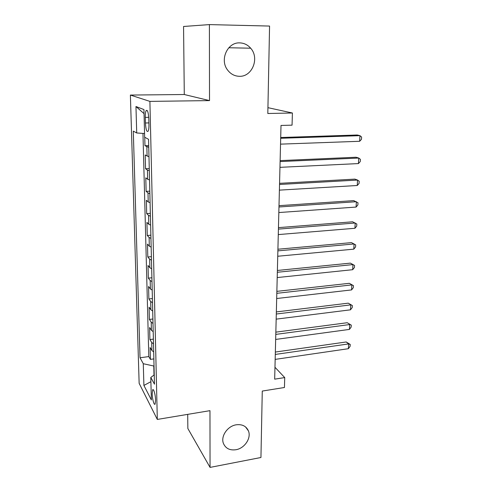 <?xml version="1.0" encoding="UTF-8"?>
<svg xmlns="http://www.w3.org/2000/svg" width="492" height="492" viewBox="0 0 492 492"><rect width="100%" height="100%" fill="white"/><g stroke="black" fill="none" stroke-linecap="round" stroke-linejoin="round"><path stroke-width="0.74" d="M236.178 424.805C242.162 424.067 246.246 426.109 248.442 430.924C251.48 438.052 244.629 448.353 235.939 449.731C229.746 450.574 225.557 448.427 223.374 443.304C220.613 436.152 227.605 426.047 236.178 424.805M239.77 42.89C244.081 43.044 247.716 44.821 250.674 48.21C259.758 58.111 252.193 76.9 239.456 76.303C234.647 76.192 230.687 74.101 227.581 70.024C219.493 59.876 227.433 42.091 239.77 42.89M155.57 400.211C155.497 394.75 153.498 387.881 152.612 389.941L152.188 393.778C152.262 399.147 154.236 406.048 155.146 404.012L155.57 400.211M187.704 414.369L187.852 428.501L210.053 467.4L260.945 457.498L262.273 391.066L284.444 387.499L284.727 377.585L274.973 367.272M130.386 95.061L139.144 383.336L157.311 419.43L149.9 101.389L130.386 95.061L184.285 94.513L209.518 100.602L209.401 24.6L183.559 26.476L184.285 94.513M209.401 24.6L269.567 26.064L267.814 113.498L292.408 113L267.931 107.668M144.753 137.274L144.968 145.73L148.713 145.601M148.978 156.733L145.201 154.986L145.552 168.744L149.267 168.578M149.537 179.924L147.661 179.266L145.786 177.84L146.13 191.363L149.808 191.16M150.091 202.71L148.221 201.954L146.358 200.305L146.696 213.608L150.343 213.362M150.632 225.115L148.781 224.26L146.923 222.396L147.256 235.477L150.872 235.194M151.161 247.138L149.322 246.191L147.477 244.124L147.803 256.984L151.388 256.67M151.684 268.792L149.857 267.753L148.024 265.483L148.344 278.134L151.899 277.789M152.194 290.083L150.386 288.964L148.559 286.498L148.879 298.945L152.403 298.564M152.704 311.024L150.903 309.825L149.088 307.174L149.402 319.419L152.895 319.007M153.196 331.626L151.413 330.341L149.605 327.512L149.912 339.56L153.381 339.117M292.408 113L292.057 125.159L281.006 125.448L274.671 379.154L284.727 377.585M145.288 117.404L145.429 122.988C145.853 129.556 146.745 132.311 148.117 131.253C148.713 130.029 148.99 127.809 148.941 124.581L148.805 118.892C148.381 112.268 147.489 109.507 146.124 110.608C145.515 111.868 145.238 114.132 145.288 117.404L148.738 117.33M154.242 374.886L150.792 377.45L154.47 384.172L148.559 139.316L144.648 137.219L143.941 109.568L135.964 106.524L136.715 132.969L133.295 131.13L140.029 357.776L143.283 363.723L153.787 366.017L154.008 375.064M150.792 377.45L151.364 399.947L143.904 385.433L143.283 363.723M148.75 147.342L144.968 145.73M142.969 133.412L148.805 356.583L150.417 359.381L153.861 358.908M153.689 351.891L151.911 350.532L150.115 347.524L150.417 359.381M153.492 343.828L151.714 342.493L149.912 339.56M153 323.428L151.21 322.174L149.402 319.419M152.502 302.691L150.693 301.522L148.879 298.945M151.991 281.608L150.177 280.52L148.344 278.134M151.475 260.17L149.648 259.173L147.803 256.984M150.952 238.374L149.107 237.464L147.256 235.477M150.417 216.197L148.559 215.385L146.696 213.608M149.869 193.645L148 192.925L146.13 191.363M149.316 170.693L147.434 170.078L145.552 168.744M209.518 100.602L149.9 101.389M210.053 467.4L209.967 410.66L157.311 419.43M144.556 133.523L136.715 132.969M148.805 356.583L140.029 357.776M144.045 113.634L135.964 106.524M143.904 385.433L150.896 381.687M280.686 138.277L359.959 135.657L359.652 141.284L280.538 144.138M280.704 137.508L357.235 135.005L359.959 135.657L361.614 137.059L361.491 139.304L359.652 141.284M280.102 161.573L358.742 158.037L358.44 163.578L279.96 167.335M280.126 160.613L356.048 157.243L358.742 158.037L360.39 159.34L360.267 161.548L358.44 163.578M279.53 184.469L357.543 180.054L357.247 185.496L279.388 190.133M279.561 183.338L354.88 179.113L357.543 180.054L359.185 181.253L359.068 183.43L357.247 185.496M278.97 206.984L356.368 201.708L356.079 207.064L278.829 212.55M279.001 205.668L353.736 200.625L358.004 202.815L357.881 204.949L356.079 207.064M278.417 229.112L355.212 223.005L354.923 228.282L278.281 234.586M278.454 227.63L352.604 221.794L356.835 224.02L356.718 226.123L354.923 228.282M277.875 250.871L354.074 243.97L353.791 249.155L277.74 256.252M277.912 249.229L351.497 242.624L355.685 244.893L355.575 246.959L353.791 249.155M277.34 272.267L352.948 264.591L352.672 269.702L277.211 277.562M277.383 270.471L350.402 263.122L354.56 265.434L354.449 267.47L352.672 269.702M350.402 263.122L354.56 265.434M276.818 293.318L351.848 284.893L351.577 289.917L276.688 298.521M276.867 291.362L349.326 283.306L353.447 285.649L353.336 287.648L351.577 289.917M349.326 283.306L353.447 285.649M276.301 314.019L350.765 304.874L350.495 309.825L276.172 319.142M276.35 311.922L348.268 303.164L352.352 305.544L352.247 307.518L350.495 309.825M348.268 303.164L352.352 305.544M275.791 334.388L349.695 324.548L349.431 329.412L275.668 339.431M275.846 332.149L347.223 322.721L351.276 325.138L351.171 327.075L349.431 329.412M347.223 322.721L351.276 325.138M275.292 354.431L348.643 343.914L348.379 348.705L275.169 359.388M275.348 352.051L346.202 341.977L348.643 343.914L350.218 344.425L350.113 346.337L348.379 348.705M346.202 341.977L350.218 344.425M147.09 156.179L146.856 146.831M151.911 350.532L151.714 342.493M151.413 330.341L151.21 322.174M150.903 309.825L150.693 301.522M150.386 288.964L150.177 280.52M149.857 267.753L149.648 259.173M149.322 246.191L149.107 237.464M148.781 224.26L148.559 215.385M148.221 201.954L148 192.925M147.661 179.266L147.434 170.078M148.904 122.902L145.429 122.988M248.442 430.924L245.551 426.927M250.674 48.21L228.817 47.749M153.356 389.824L152.612 389.941M147.286 110.583L146.124 110.608"/></g></svg>

